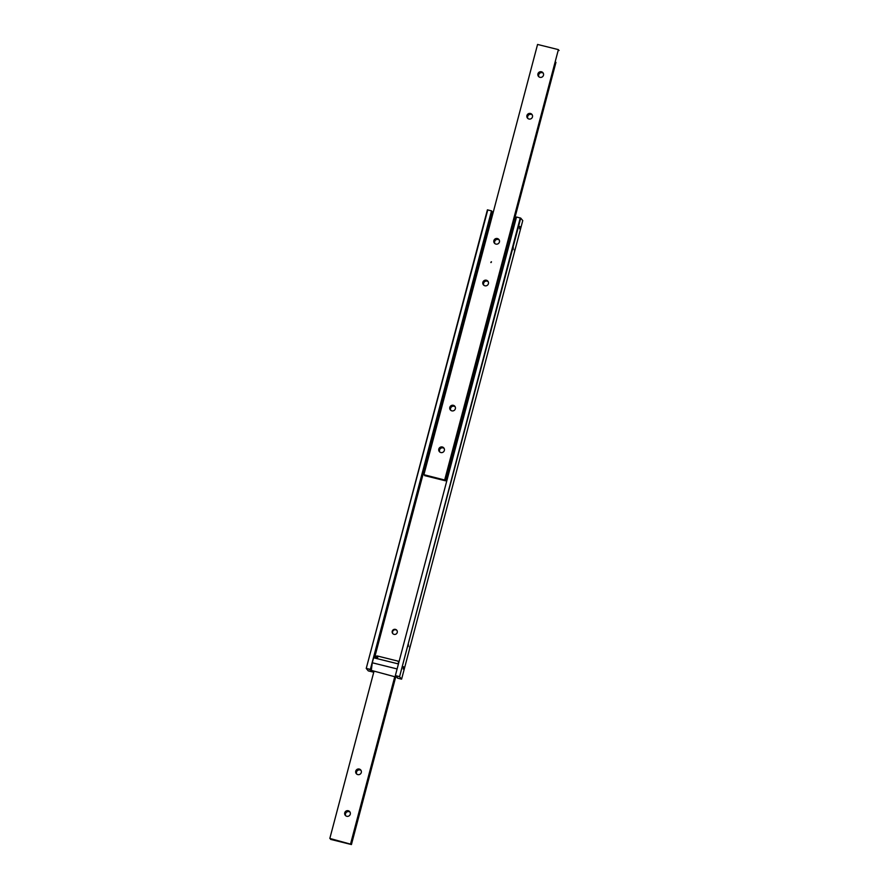 <?xml version="1.0" encoding="UTF-8"?>
<svg xmlns="http://www.w3.org/2000/svg" width="889" height="889" viewBox="0 0 889 889"><rect width="100%" height="100%" fill="white"/><g stroke="black" fill="none" stroke-linecap="round" stroke-linejoin="round"><path stroke-width="1.33" d="M520.254 217.949L399.561 676.707L520.721 218.116L516.509 217.016L395.349 675.607L397.161 676.429L396.061 675.907M371.691 667.383L370.957 670.139L369.224 669.406L370.435 669.495L491.595 210.904L487.405 209.837L366.235 668.428L487.772 209.882M376.436 656.671L375.991 658.36M372.58 671.262L372.413 671.895L370.691 671.206L371.924 671.095M395.949 676.34L397.516 677.662M408.195 646.447L408.429 644.469L408.195 646.447M409.651 648.203L409.885 646.225L409.651 648.203M514.52 251.309L514.753 249.331L514.52 251.309M513.064 249.553L513.297 247.575L513.064 249.553M397.239 632.49A2.6 2.556 140.4 0 1 392.738 633.535A2.6 2.556 140.4 0 1 394.194 629.356A2.6 2.556 140.4 0 1 397.239 632.49M396.916 630.457A2.6 2.556 -39.6 0 0 392.938 633.757M398.983 661.827A2.6 2.556 -39.6 0 0 397.683 661.038L377.692 656.071A2.6 2.556 -39.6 0 0 374.536 657.949L489.094 224.372A2.6 2.556 -39.6 0 0 489.472 226.495M375.014 658.127A2.6 2.556 140.4 0 1 378.081 656.538M398.072 661.505A2.6 2.556 140.4 0 1 398.961 661.916M403.239 669.05L403.517 666.694L403.239 669.05M490.439 222.839L489.606 222.628L490.417 219.539M519.554 228.795L519.832 226.439L519.554 228.795M372.413 671.895L368.279 670.884L366.235 668.428M372.491 671.984L372.669 671.284M376.08 658.393L376.547 656.627M491.484 211.338L492.128 211.538L374.191 657.916M366.612 668.472L370.357 669.406L491.517 210.815M370.957 670.139L371.891 671.251M395.349 675.607L399.094 676.54M399.561 676.707L401.595 679.163L522.765 220.572L520.721 218.116M401.595 679.163L397.405 678.096M377.692 656.071L397.683 661.038M375.336 658.204L375.58 657.26M489.483 226.173L489.995 224.206M511.097 232.496A2.6 2.556 -39.6 0 0 512.453 232.373M489.517 226.306A2.6 2.556 140.4 0 1 489.483 224.839L489.094 224.372M395.483 676.951L354.4 832.46M353.844 834.549L351.433 844.55L330.608 839.383L331.63 839.216L329.83 838.438L373.913 671.595M329.83 838.438L351.255 844.339M350.066 812.179A2.878 2.834 -39.6 0 0 345.732 815.78M344.743 812.824A2.878 2.834 140.4 0 1 349.733 811.668A2.878 2.834 140.4 0 1 348.121 816.291A2.878 2.834 140.4 0 1 344.743 812.824M361.09 770.496A2.878 2.834 -39.6 0 0 356.745 774.086M355.756 771.13A2.878 2.834 140.4 0 1 360.745 769.985A2.878 2.834 140.4 0 1 359.134 774.608A2.878 2.834 140.4 0 1 355.756 771.13M354.333 832.348L353.744 834.604M350.733 843.705L394.838 676.785M377.325 658.693L377.903 656.504M395.705 677.007L351.433 844.55M398.705 661.76L398.15 663.872M394.738 676.762L350.655 843.617M398.239 663.894L398.794 661.805M372.28 662.772L373.602 657.771L398.428 663.939L397.105 668.939L372.28 662.772L371.302 670.384L396.705 677.251L371.302 670.384M511.675 230.307L512.92 230.607M513.464 228.551L512.22 228.251M493.295 211.993L492.462 211.793L489.606 222.628L489.472 223.584L490.195 223.761M511.975 229.173L513.22 229.473M490.05 224.284L489.472 223.584M515.087 217.405L516.331 217.716M444.889 480.071L443.7 480.027L445.489 480.805L424.664 475.626L425.787 475.582L423.897 474.693L444.889 480.071L558.392 49.617L537.567 44.45L423.897 474.693M543.479 75.243A2.878 2.834 140.4 0 1 538.49 76.387A2.878 2.834 140.4 0 1 540.101 71.765A2.878 2.834 140.4 0 1 543.479 75.243M543.268 73.22A2.878 2.834 -39.6 0 0 538.934 76.821M532.467 116.926A2.878 2.834 140.4 0 1 527.477 118.081A2.878 2.834 140.4 0 1 529.088 113.459A2.878 2.834 140.4 0 1 532.467 116.926M532.255 114.914A2.878 2.834 -39.6 0 0 527.91 118.504M491.25 261.744L491.028 262.577L491.25 261.744M491.495 261.911L490.828 262.466M444.344 450.456A2.878 2.834 140.4 0 1 439.355 451.601A2.878 2.834 140.4 0 1 440.966 446.978A2.878 2.834 140.4 0 1 444.344 450.456M444.133 448.434A2.878 2.834 -39.6 0 0 439.788 452.034M455.357 408.762A2.878 2.834 140.4 0 1 450.367 409.918A2.878 2.834 140.4 0 1 451.99 405.295A2.878 2.834 140.4 0 1 455.357 408.762M455.146 406.751A2.878 2.834 -39.6 0 0 450.812 410.34M445.489 480.805L555.847 62.408M499.418 241.997A2.878 2.834 140.4 0 1 494.428 243.153A2.878 2.834 140.4 0 1 496.04 238.53A2.878 2.834 140.4 0 1 499.418 241.997M499.207 239.986A2.878 2.834 -39.6 0 0 494.873 243.575M488.405 283.691A2.878 2.834 140.4 0 1 483.416 284.847A2.878 2.834 140.4 0 1 485.027 280.224A2.878 2.834 140.4 0 1 488.405 283.691M488.194 281.68A2.878 2.834 -39.6 0 0 483.849 285.269M444.711 479.871L558.392 49.617M559.092 50.473L558.448 50.262M555.958 62.352L445.422 480.716"/></g></svg>
